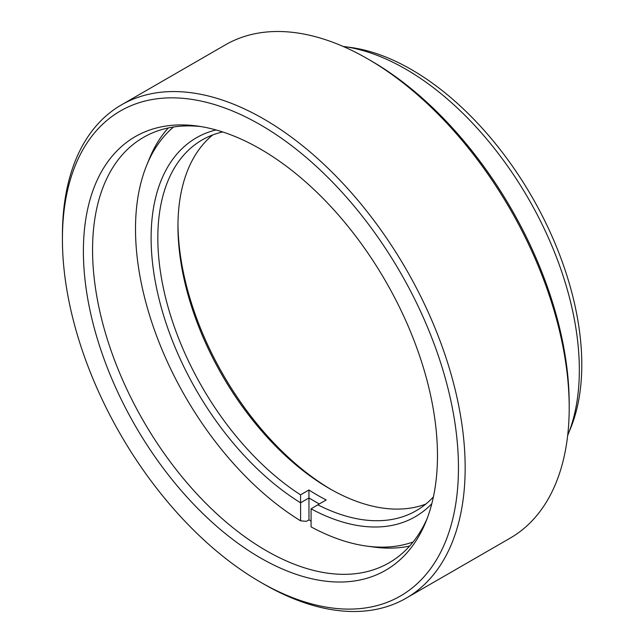<?xml version="1.0" encoding="UTF-8"?>
<svg xmlns="http://www.w3.org/2000/svg" width="643" height="643" viewBox="0 0 643 643"><rect width="100%" height="100%" fill="white"/><g stroke="black" fill="none" stroke-linecap="round" stroke-linejoin="round"><path stroke-width="0.96" d="M200.801 126.558A245.626 141.814 -120 0 0 143.437 137.401A245.626 141.814 -120 0 0 92.56 249.838A245.626 141.814 -120 0 0 266.242 550.665A245.626 141.814 -120 0 0 389.055 562.834A245.626 141.814 -120 0 0 427.129 518.571M260.431 557.899A250.368 144.554 60 0 1 86.331 290.041A250.368 144.554 60 0 1 197.264 126.028A250.368 144.554 60 0 1 260.431 149.047A250.368 144.554 60 0 1 425.819 521.899A250.368 144.554 60 0 1 260.431 557.899M343.675 46.505L350.684 47.453A240.876 139.073 60 0 1 411.464 69.597A240.876 139.073 60 0 1 570.574 428.318L567.898 434.869A245.626 141.814 -120 0 0 579.335 369.91A245.626 141.814 -120 0 0 405.645 69.082A245.626 141.814 -120 0 0 343.675 46.505A245.626 141.814 -120 0 0 343.105 46.425M567.681 435.399A245.626 141.814 -120 0 0 567.898 434.869M263.783 584.061L260.431 582.116A280.035 161.682 -120 0 0 260.431 582.124A280.035 161.682 -120 0 0 458.451 467.799A280.035 161.682 -120 0 0 260.431 124.822A280.035 161.682 -120 0 0 62.419 239.148A280.035 161.682 -120 0 0 260.431 582.116L263.791 584.061A284.785 164.423 60 0 1 263.783 584.061A284.785 164.423 60 0 1 263.783 584.053A284.785 164.423 60 0 0 406.175 598.167A284.785 164.423 60 0 0 465.162 467.799A284.785 164.423 60 0 0 263.791 119.011A284.785 164.423 60 0 0 121.398 104.905A284.785 164.423 60 0 0 62.419 235.274L62.419 239.148M371.188 60.884L367.836 58.939L371.188 60.876A280.035 161.682 60 0 1 371.188 60.884A280.035 161.682 60 0 1 569.2 403.852L569.2 407.726A284.785 164.423 -120 0 0 367.836 58.939A284.785 164.423 -120 0 0 367.828 58.939A284.785 164.423 -120 0 0 225.444 44.833L121.398 104.905M406.175 598.167L510.22 538.095A284.785 164.423 -120 0 0 569.2 407.726M177.974 224.383A218.805 126.325 -120 0 0 330.992 489.427M425.811 504.072A214.063 123.593 60 0 1 329.32 488.479A214.063 123.593 60 0 1 177.958 226.304A214.063 123.593 60 0 1 212.704 134.95M173.546 127.001A240.876 139.073 -120 0 0 146.684 165.299A240.876 139.073 -120 0 0 135.504 228.924A240.876 139.073 -120 0 0 300.586 520.814L306.398 521.344L308.978 519.849A245.626 141.814 60 0 0 311.075 521.119M222.687 131.952A214.063 123.593 -120 0 0 202.159 139.941A214.063 123.593 -120 0 0 157.824 237.934A214.063 123.593 -120 0 0 300.554 494.837L308.945 489.99A214.063 123.593 -120 0 0 326.218 499.965L317.827 504.803A214.063 123.593 -120 0 0 416.222 510.703A214.063 123.593 -120 0 0 433.398 496.918M146.684 165.299L149.353 158.749A245.626 141.814 60 0 1 168.249 127.957M409.639 546.068A245.626 141.814 60 0 1 373.527 547.024L366.526 546.068A240.876 139.073 -120 0 0 413.119 541.961M319.338 503.927A218.805 126.325 60 0 1 308.978 497.939L300.594 502.786L300.586 520.814M300.554 494.837L300.586 502.786A218.805 126.325 60 0 1 157.696 293.296A218.805 126.325 60 0 1 216.008 129.934M431.807 503.718A218.805 126.325 60 0 1 311.075 508.838L311.075 526.874A240.876 139.073 -120 0 0 366.526 546.068M311.075 508.838L317.827 504.803M308.945 489.99L308.978 519.849"/></g></svg>
